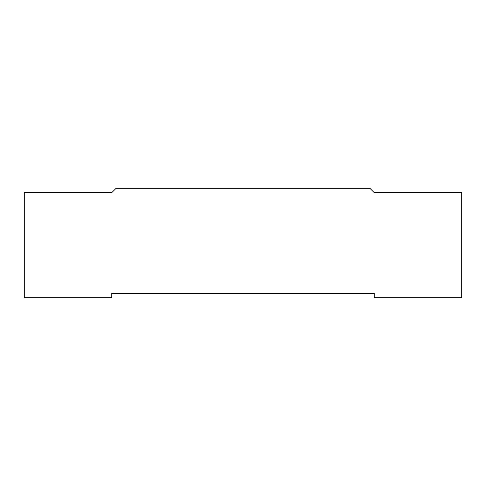 <?xml version="1.0" encoding="UTF-8"?>
<svg xmlns="http://www.w3.org/2000/svg" width="486" height="486" viewBox="0 0 486 486"><rect width="100%" height="100%" fill="white"/><g stroke="black" fill="none" stroke-linecap="round" stroke-linejoin="round"><path stroke-width="0.73" d="M374.22 297.675L461.7 297.675L461.7 192.614L374.22 192.614L369.931 188.325L116.069 188.325L111.78 192.614L24.3 192.614L24.3 297.675L111.78 297.675L111.78 293.386L374.22 293.386L374.22 297.675"/></g></svg>
